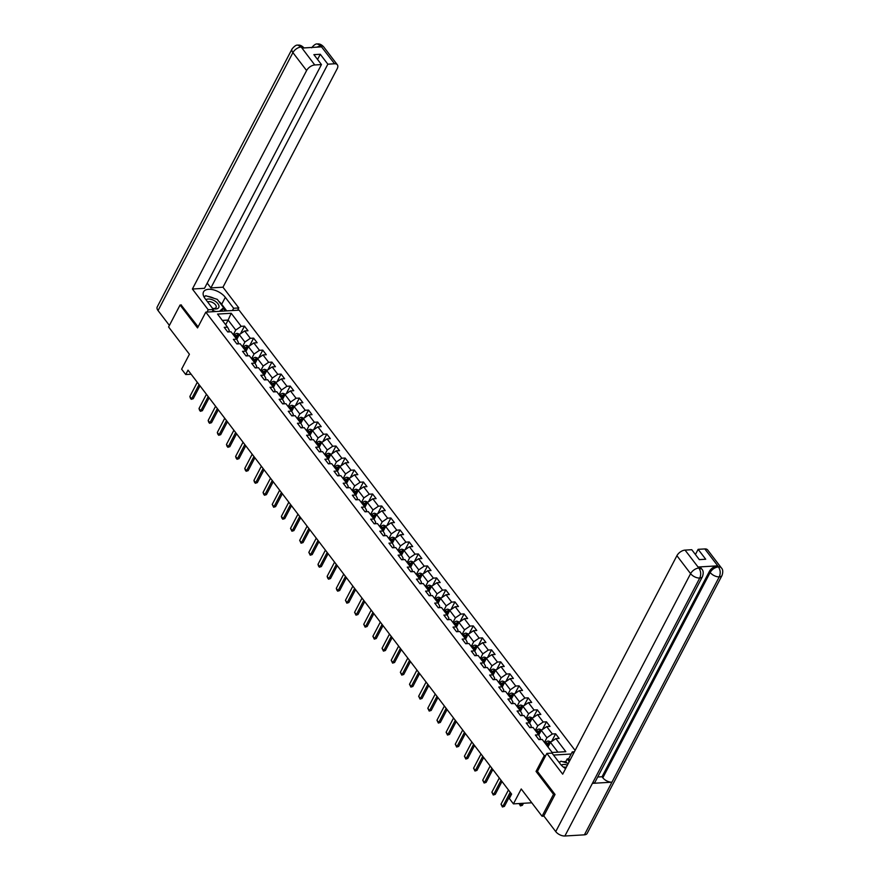 <?xml version="1.0" encoding="UTF-8"?>
<svg xmlns="http://www.w3.org/2000/svg" width="880" height="880" viewBox="0 0 880 880"><rect width="100%" height="100%" fill="white"/><g stroke="black" fill="none" stroke-linecap="round" stroke-linejoin="round"><path stroke-width="1.32" d="M575.113 750.409L239.074 310.145L205.799 312.136L544.291 755.623L545.743 755.535M181.401 304.942L180.059 305.019L168.586 326.953L189.42 354.244L181.621 369.16L185.724 374.539L191.125 374.22M543.939 816.134L542.058 816.255L521.224 788.964L513.425 803.88L531.773 802.78M537.493 771.331L536.041 771.408L553.52 794.321L554.873 794.233M553.52 794.321L542.058 816.255M571.153 754.006L553.509 755.062M228.503 331.914L229.273 330.44L227.513 327.151L224.224 327.349L227.744 331.958L231.033 331.76L236.665 339.141L233.376 339.339L236.896 343.948L240.185 343.75L245.817 351.131L242.528 351.329L246.048 355.938L249.337 355.74L254.958 363.121L251.68 363.319L255.2 367.928L258.478 367.73L264.11 375.111L260.832 375.309L264.352 379.918L267.63 379.72L273.262 387.101L269.984 387.299L273.504 391.908L276.782 391.71L282.414 399.091L279.136 399.289L282.656 403.898L285.934 403.7L291.566 411.081L288.288 411.279L291.808 415.888L295.086 415.69L300.718 423.071L297.44 423.269L300.96 427.878L304.238 427.68L309.87 435.061L306.592 435.259L310.112 439.868L313.39 439.67L319.022 447.051L315.744 447.249L319.264 451.858L322.542 451.66L328.174 459.041L324.896 459.239L328.416 463.848L331.694 463.65L337.326 471.031L334.048 471.229L337.568 475.838L340.846 475.64L346.478 483.021L343.2 483.219L346.72 487.828L349.998 487.63L355.63 495.011L352.352 495.209L355.872 499.818L359.15 499.62L364.782 507.001L361.504 507.199L365.024 511.808L368.302 511.61L373.934 518.991L370.656 519.189L374.176 523.798L377.454 523.6L383.086 530.981L379.808 531.179L383.328 535.788L386.606 535.59L392.238 542.971L388.96 543.169L392.48 547.778L395.758 547.58L401.39 554.961L398.112 555.159L401.632 559.768L404.91 559.57L410.542 566.951L407.264 567.149L410.784 571.758L414.062 571.571L419.694 578.941L416.416 579.139L419.936 583.748L423.214 583.561L428.846 590.931L425.568 591.129L429.088 595.738L432.366 595.551L437.998 602.921L434.72 603.119L438.24 607.728L441.518 607.541L447.15 614.911L443.872 615.109L447.392 619.718L450.67 619.531L456.302 626.901L453.024 627.099L456.544 631.719L459.822 631.521L465.454 638.891L462.176 639.089L465.696 643.709L468.974 643.511L474.606 650.881L471.328 651.079L474.848 655.699L478.126 655.501L483.758 662.871L480.48 663.069L484 667.689L487.278 667.491L492.91 674.861L489.632 675.059L493.152 679.679L496.43 679.481L502.062 686.862L498.784 687.049L502.304 691.669L505.582 691.471L511.214 698.852L507.936 699.039L511.456 703.659L514.734 703.461L520.366 710.842L517.088 711.029L520.608 715.649L523.886 715.451L529.518 722.832L526.24 723.019L529.76 727.639L533.038 727.441L538.67 734.822L535.392 735.009L538.912 739.629L542.19 739.431L552.167 752.499L565.829 751.674L555.863 738.606L559.141 738.419L555.621 733.799L551.573 741.554M227.513 327.151L217.536 314.083L231.209 313.269L241.175 326.326L244.464 326.128L240.416 333.883M555.621 733.799L552.343 733.997L546.711 726.616L549.989 726.429L546.469 721.809L543.191 722.007L537.559 714.626L540.837 714.439L537.317 709.819L534.039 710.017L528.407 702.636L531.685 702.438L528.165 697.829L524.887 698.027L519.255 690.646L522.533 690.448L519.013 685.839L515.735 686.037L510.103 678.656L513.381 678.458L509.861 673.849L506.583 674.047L500.951 666.666L504.229 666.468L500.709 661.859L497.431 662.057L491.799 654.676L495.077 654.478L491.557 649.869L488.279 650.067L482.647 642.686L485.925 642.488L482.405 637.879L479.127 638.077L473.495 630.696L476.773 630.498L473.253 625.889L469.975 626.087L464.343 618.706L467.621 618.508L464.101 613.899L460.823 614.097L455.191 606.716L458.469 606.518L454.949 601.909L451.671 602.107L446.039 594.726L449.317 594.528L445.797 589.919L442.519 590.117L436.887 582.736L440.165 582.538L436.645 577.929L433.367 578.127L427.735 570.746L431.013 570.548L427.493 565.939L424.215 566.137L418.583 558.756L421.861 558.558L418.341 553.949L415.063 554.147L409.431 546.766L412.709 546.568L409.189 541.959L405.911 542.157L400.279 534.776L403.568 534.578L400.048 529.969L396.759 530.167L391.127 522.786L394.416 522.588L390.896 517.979L387.607 518.177L381.975 510.796L385.264 510.598L381.744 505.989L378.455 506.187L372.823 498.806L376.112 498.608L372.592 493.999L369.303 494.197L363.671 486.816L366.96 486.618L363.44 482.009L360.151 482.207L354.519 474.826L357.808 474.628L354.288 470.019L350.999 470.217L345.367 462.836L348.656 462.638L345.136 458.029L341.847 458.227L336.215 450.846L339.504 450.648L335.984 446.039L332.695 446.237L327.063 438.856L330.352 438.658L326.832 434.049L323.543 434.247L317.911 426.866L321.2 426.668L317.68 422.059L314.391 422.257L308.759 414.876L312.048 414.678L308.528 410.069L305.239 410.267L299.607 402.886L302.896 402.688L299.376 398.079L296.087 398.266L290.455 390.896L293.744 390.698L290.224 386.089L286.935 386.276L281.303 378.906L284.592 378.708L281.072 374.099L277.783 374.286L272.151 366.916L275.44 366.718L271.92 362.109L268.631 362.296L262.999 354.926L266.288 354.728L262.768 350.119L259.479 350.306L253.847 342.936L257.136 342.738L253.616 338.129L250.327 338.316L244.695 330.946L247.984 330.748L244.464 326.128M513.425 803.88L509.322 798.501L511.621 794.112L188.023 370.15L185.724 374.539M236.665 339.141L238.425 342.43L237.655 343.904M236.797 339.394L239.272 334.664L244.893 342.045L242.451 346.731M244.695 330.946L239.272 334.664M250.327 338.316L244.893 342.045M245.817 351.131L247.577 354.42L246.807 355.894M245.949 351.384L248.413 346.654L254.045 354.035L251.603 358.721M253.847 342.936L248.413 346.654M259.479 350.306L254.045 354.035M254.958 363.121L256.729 366.41L255.959 367.884M255.101 363.374L257.565 358.644L263.197 366.025L260.755 370.711M262.999 354.926L257.565 358.644M268.631 362.296L263.197 366.025M264.11 375.111L265.881 378.4L265.111 379.874M264.253 375.364L266.717 370.634L272.349 378.015L269.907 382.701M272.151 366.916L266.717 370.634M277.783 374.286L272.349 378.015M273.262 387.101L275.033 390.39L274.263 391.864M273.405 387.354L275.869 382.624L281.501 390.005L279.059 394.691M281.303 378.906L275.869 382.624M286.935 386.276L281.501 390.005M282.414 399.091L284.185 402.38L283.415 403.854M282.557 399.344L285.021 394.614L290.653 401.995L288.211 406.681M290.455 390.896L285.021 394.614M296.087 398.266L290.653 401.995M291.566 411.081L293.337 414.37L292.567 415.844M291.709 411.334L294.173 406.604L299.805 413.985L297.363 418.671M299.607 402.886L294.173 406.604M305.239 410.267L299.805 413.985M300.718 423.071L302.489 426.36L301.719 427.834M300.861 423.324L303.325 418.594L308.957 425.975L306.515 430.661M308.759 414.876L303.325 418.594M314.391 422.257L308.957 425.975M309.87 435.061L311.641 438.35L310.871 439.824M310.013 435.314L312.477 430.584L318.109 437.965L315.667 442.651M317.911 426.866L312.477 430.584M323.543 434.247L318.109 437.965M319.022 447.051L320.793 450.34L320.023 451.814M319.165 447.304L321.629 442.574L327.261 449.955L324.819 454.641M327.063 438.856L321.629 442.574M332.695 446.237L327.261 449.955M328.174 459.041L329.945 462.341L329.175 463.804M328.317 459.294L330.781 454.564L336.413 461.945L333.971 466.631M336.215 450.846L330.781 454.564M341.847 458.227L336.413 461.945M337.326 471.031L339.097 474.331L338.327 475.794M337.469 471.284L339.933 466.565L345.565 473.935L343.123 478.621M345.367 462.836L339.933 466.565M350.999 470.217L345.565 473.935M346.478 483.021L348.249 486.321L347.479 487.784M346.621 483.274L349.085 478.555L354.717 485.925L352.275 490.611M354.519 474.826L349.085 478.555M360.151 482.207L354.717 485.925M355.63 495.011L357.401 498.311L356.631 499.774M355.773 495.264L358.237 490.545L363.869 497.915L361.427 502.601M363.671 486.816L358.237 490.545M369.303 494.197L363.869 497.915M364.782 507.001L366.553 510.301L365.783 511.764M364.925 507.254L367.389 502.535L373.021 509.905L370.579 514.591M372.823 498.806L367.389 502.535M378.455 506.187L373.021 509.905M373.934 518.991L375.705 522.291L374.935 523.754M374.077 519.244L376.541 514.525L382.173 521.895L379.731 526.581M381.975 510.796L376.541 514.525M387.607 518.177L382.173 521.895M383.086 530.981L384.857 534.281L384.087 535.744M383.229 531.234L385.693 526.515L391.325 533.885L388.883 538.571M391.127 522.786L385.693 526.515M396.759 530.167L391.325 533.885M392.238 542.971L394.009 546.271L393.239 547.734M392.381 543.224L394.845 538.505L400.477 545.875L398.035 550.561M400.279 534.776L394.845 538.505M405.911 542.157L400.477 545.875M401.39 554.961L403.15 558.261L402.391 559.724M401.533 555.214L403.997 550.495L409.629 557.865L407.187 562.551M409.431 546.766L403.997 550.495M415.063 554.147L409.629 557.865M410.542 566.951L412.302 570.251L411.543 571.714M410.685 567.204L413.149 562.485L418.781 569.855L416.339 574.541M418.583 558.756L413.149 562.485M424.215 566.137L418.781 569.855M419.694 578.941L421.454 582.241L420.695 583.704M419.837 579.194L422.301 574.475L427.933 581.856L425.491 586.531M427.735 570.746L422.301 574.475M433.367 578.127L427.933 581.856M428.846 590.931L430.606 594.231L429.847 595.694M428.989 591.184L431.453 586.465L437.085 593.846L434.643 598.521M436.887 582.736L431.453 586.465M442.519 590.117L437.085 593.846M437.998 602.921L439.758 606.221L438.999 607.684M438.141 603.174L440.605 598.455L446.237 605.836L443.795 610.511M446.039 594.726L440.605 598.455M451.671 602.107L446.237 605.836M447.15 614.911L448.91 618.211L448.151 619.674M447.282 615.164L449.757 610.445L455.389 617.826L452.947 622.501M455.191 606.716L449.757 610.445M460.823 614.097L455.389 617.826M456.302 626.901L458.062 630.201L457.303 631.664M456.434 627.154L458.909 622.435L464.541 629.816L462.099 634.491M464.343 618.706L458.909 622.435M469.975 626.087L464.541 629.816M465.454 638.891L467.214 642.191L466.455 643.654M465.586 639.155L468.061 634.425L473.693 641.806L471.251 646.481M473.495 630.696L468.061 634.425M479.127 638.077L473.693 641.806M474.606 650.881L476.366 654.181L475.607 655.644M474.738 651.145L477.213 646.415L482.845 653.796L480.403 658.471M482.647 642.686L477.213 646.415M488.279 650.067L482.845 653.796M483.758 662.871L485.518 666.171L484.759 667.634M483.89 663.135L486.365 658.405L491.997 665.786L489.555 670.461M491.799 654.676L486.365 658.405M497.431 662.057L491.997 665.786M492.91 674.861L494.67 678.161L493.911 679.624M493.042 675.125L495.517 670.395L501.149 677.776L498.707 682.451M500.951 666.666L495.517 670.395M506.583 674.047L501.149 677.776M502.062 686.862L503.822 690.151L503.052 691.625M502.194 687.115L504.669 682.385L510.301 689.766L507.859 694.441M510.103 678.656L504.669 682.385M515.735 686.037L510.301 689.766M511.214 698.852L512.974 702.141L512.204 703.615M511.346 699.105L513.821 694.375L519.453 701.756L517.011 706.431M519.255 690.646L513.821 694.375M524.887 698.027L519.453 701.756M520.366 710.842L522.126 714.131L521.356 715.605M520.498 711.095L522.973 706.365L528.605 713.746L526.152 718.421M528.407 702.636L522.973 706.365M534.039 710.017L528.605 713.746M529.518 722.832L531.278 726.121L530.508 727.595M529.65 723.085L532.125 718.355L537.757 725.736L535.304 730.411M537.559 714.626L532.125 718.355M543.191 722.007L537.757 725.736M538.67 734.822L540.43 738.111L539.66 739.585M538.802 735.075L541.277 730.345L546.909 737.726L544.456 742.401M546.711 726.616L541.277 730.345M552.343 733.997L546.909 737.726M547.976 747.021L550.429 742.335L557.92 752.147M555.863 738.606L550.429 742.335M536.041 771.408L544.291 755.623M180.059 305.019L197.538 327.921L205.799 312.136M225.676 324.742L228.118 320.067L222.365 320.408M233.299 334.741L235.752 330.055L228.118 320.067L231.209 313.269M241.175 326.326L235.752 330.055M546.469 721.809L542.421 729.564M537.317 709.819L533.269 717.574M528.165 697.829L524.117 705.584M519.013 685.839L514.965 693.594M509.861 673.849L505.813 681.604M500.709 661.859L496.661 669.614M491.557 649.869L487.509 657.624M482.405 637.879L478.357 645.634M473.253 625.889L469.205 633.644M464.101 613.899L460.053 621.643M454.949 601.909L450.901 609.653M445.797 589.919L441.749 597.663M436.645 577.929L432.597 585.673M427.493 565.939L423.445 573.683M418.341 553.949L414.293 561.693M409.189 541.959L405.141 549.703M400.048 529.969L395.989 537.713M390.896 517.979L386.837 525.723M381.744 505.989L377.685 513.733M372.592 493.999L368.533 501.743M363.44 482.009L359.381 489.753M354.288 470.019L350.229 477.763M345.136 458.029L341.077 465.773M335.984 446.039L331.925 453.783M326.832 434.049L322.773 441.793M317.68 422.059L313.621 429.803M308.528 410.069L304.469 417.813M299.376 398.079L295.317 405.823M290.224 386.089L286.165 393.833M281.072 374.099L277.013 381.843M271.92 362.109L267.861 369.853M262.768 350.119L258.72 357.863M253.616 338.129L249.568 345.873M510.213 792.264L502.788 806.476L504.405 806.377L502.425 806.993L501.028 804.166L508.453 789.965M511.137 793.485L504.405 806.377M501.028 804.166L502.788 806.476L502.425 806.993M550.968 741.961L548.372 741.026A3.091 1.738 142.6 0 0 545.875 742.192L544.929 743.017M546.755 745.404L547.701 744.579A3.091 1.738 -37.4 0 1 549.461 743.556L548.757 742.643A3.091 1.738 142.6 0 0 546.997 743.655L546.051 744.48M546.568 745.162L547.646 744.227A1.573 0.88 -37.4 0 1 548.097 743.897L548.757 742.643M519.343 803.528L520.773 805.398L521.829 803.385M522.39 805.299L520.41 805.915L522.39 805.299L523.446 803.286M520.41 805.915L519.156 803.539M559.306 762.652L560.967 761.178L568.282 763.477M567.413 765.138A7.59 4.026 27.6 0 0 561.297 765.149M566.258 767.36A5.192 2.75 27.6 0 0 563.508 767.184M212.751 308.605A7.59 4.026 27.6 0 0 218.999 306.196A7.59 4.026 27.6 0 0 213.631 300.311A7.59 4.026 27.6 0 0 205.964 299.728M212.531 308.33A5.192 2.75 27.6 0 0 216.084 307.45A5.192 2.75 27.6 0 0 216.26 306.548A5.192 2.75 27.6 0 0 212.861 302.654A5.192 2.75 27.6 0 0 207.647 301.917M204.116 297.11L205.689 295.713L217.272 299.354L223.608 307.648L221.749 311.179M223.608 307.648L219.472 311.311M215.897 311.531L212.839 310.563M702.449 576.642A7.183 3.806 -152.4 0 1 699.743 578.039C701.228 574.574 700.953 571.274 698.94 568.172L701.789 569.063C703.395 570.691 703.615 573.221 702.449 576.642L595.122 781.957A7.183 3.806 -152.4 0 1 592.405 783.354L564.883 836A7.183 3.806 -152.4 0 1 555.742 831.6L543.807 815.958L555.049 794.464L537.449 771.408L546.854 753.423L552.024 753.115L560.351 764.027A13.134 6.963 27.6 0 0 565.587 768.636M546.854 753.423L562.694 774.169L676.907 555.698A7.007 3.927 -37.4 0 1 685.058 550.11L691.757 549.714L699.325 559.625L705.705 559.24L698.137 549.329L704.836 548.933A7.007 3.927 -37.4 0 1 707.652 549.945L721.358 567.886A7.007 3.927 142.6 0 0 718.542 566.874L704.836 548.933M566.973 763.07L565.818 761.552L567.193 758.923L568.634 758.835L572.253 751.905L574.398 751.773M572.253 751.905L573.485 753.511M565.818 761.552L562.738 761.739M560.164 761.893L558.778 761.97M721.358 567.886C722.953 569.459 723.173 571.989 722.018 575.476L587.158 833.426A7.183 3.806 -152.4 0 1 584.408 834.834L611.93 782.188A7.183 3.806 -152.4 0 1 602.833 777.788L710.16 572.473L709.368 571.439A7.007 3.927 -37.4 0 1 717.519 565.851L698.181 567.006A7.007 3.927 -37.4 0 1 700.997 568.018L701.789 569.063M564.883 836L584.408 834.834M555.742 831.6L690.602 573.65A7.183 3.806 -152.4 0 0 699.743 578.039L592.405 783.354L611.93 782.188L719.257 576.873C720.742 573.408 720.489 570.119 718.487 566.995L718.542 566.874M698.137 549.329L695.42 554.521M597.707 777.007L602.041 776.754L709.368 571.439M602.041 776.754L602.833 777.788M568.634 758.835L569.866 760.441M569.25 761.618L567.193 758.923M218.768 301.312A13.134 6.963 27.6 0 1 221.683 304.282L225.313 297.341A13.134 6.963 27.6 0 0 213.345 289.817A13.134 6.963 27.6 0 0 203.555 291.863A13.134 6.963 27.6 0 0 205.073 298.562L213.4 309.474L208.23 309.782L192.39 289.025L306.603 70.554L292.908 52.613L158.048 310.563L169.389 325.424M225.313 297.341L233.64 308.264L238.81 307.945L222.97 287.199L210.881 287.925L327.844 64.185L334.543 63.778L320.661 45.727L321.409 46.882L302.071 48.048L301.103 46.904L314.754 64.966A7.007 3.927 142.6 0 0 306.603 70.554M207.207 283.118L210.881 287.925M317.559 59.466L320.276 54.274L313.885 54.648L321.453 64.57L204.49 288.31L192.39 289.025M212.212 311.751L213.4 309.474M207.042 312.059L208.23 309.782M237.622 310.222L238.81 307.945M232.452 310.541L233.64 308.264M222.97 287.199L337.183 68.728A7.007 3.927 142.6 0 0 337.359 64.801A7.007 3.927 142.6 0 0 334.543 63.778M158.048 310.563A7.183 3.806 -152.4 0 1 157.223 306.911L292.072 48.95A7.183 3.806 -152.4 0 0 292.908 52.613A7.007 3.927 -37.4 0 1 301.059 47.025M321.453 64.57L314.754 64.966M320.276 54.274L327.844 64.185M181.104 304.964L198.11 326.832M214.06 298.342A13.134 6.963 27.6 0 0 207.812 296.373M205.106 296.23A13.134 6.963 27.6 0 0 203.742 296.384M221.683 304.282L226.721 310.882M225.291 310.97L223.256 308.308M316.712 47.168L320.617 45.848M311.641 47.784C314.061 44.825 315.997 43.571 317.427 44L320.661 45.716M292.072 48.95C294.47 46.013 296.417 44.748 297.913 45.166L301.103 46.893M501.061 780.274L493.636 794.475L495.253 794.387L493.273 795.003L491.876 792.176L499.301 777.975M501.985 781.495L495.253 794.387M491.876 792.176L493.636 794.475L493.273 795.003M491.909 768.284L484.484 782.485L486.101 782.397L484.121 783.013L482.724 780.186L490.149 765.985M492.833 769.505L486.101 782.397M482.724 780.186L484.484 782.485L484.121 783.013M541.816 729.971L539.22 729.036A3.091 1.738 142.6 0 0 536.723 730.202L535.777 731.027M537.603 733.414L538.549 732.589A3.091 1.738 -37.4 0 1 540.309 731.566L539.605 730.653A3.091 1.738 142.6 0 0 537.845 731.665L536.899 732.49M537.416 733.172L538.494 732.237A1.573 0.88 -37.4 0 1 538.945 731.907L539.605 730.653M532.664 717.981L530.068 717.046A3.091 1.738 142.6 0 0 527.571 718.212L526.625 719.037M528.451 721.424L529.397 720.599A3.091 1.738 -37.4 0 1 531.157 719.576L530.453 718.663A3.091 1.738 142.6 0 0 528.693 719.675L527.747 720.5M528.264 721.182L529.342 720.247A1.573 0.88 -37.4 0 1 529.793 719.917L530.453 718.663M482.757 756.294L475.332 770.495L476.949 770.407L474.969 771.023L473.572 768.196L480.997 753.995M483.681 757.515L476.949 770.407M473.572 768.196L475.332 770.495L474.969 771.023M473.605 744.304L466.18 758.505L467.797 758.417L465.817 759.033L464.42 756.206L471.845 742.005M474.529 745.525L467.797 758.417M464.42 756.206L466.18 758.505L465.817 759.033M464.453 732.314L457.028 746.515L458.645 746.427L456.665 747.043L455.268 744.216L462.693 730.015M465.377 733.535L458.645 746.427M455.268 744.216L457.028 746.515L456.665 747.043M523.512 705.991L520.916 705.056A3.091 1.738 142.6 0 0 518.419 706.222L517.473 707.047M519.299 709.434L520.245 708.609A3.091 1.738 -37.4 0 1 522.005 707.586L521.301 706.673A3.091 1.738 142.6 0 0 519.541 707.685L518.595 708.51M519.112 709.192L520.19 708.257A1.573 0.88 -37.4 0 1 520.641 707.927L521.301 706.673M514.36 694.001L511.764 693.066A3.091 1.738 142.6 0 0 509.267 694.232L508.321 695.057M510.147 697.444L511.093 696.619A3.091 1.738 -37.4 0 1 512.853 695.596L512.149 694.683A3.091 1.738 142.6 0 0 510.389 695.695L509.443 696.52M509.96 697.202L511.038 696.267A1.573 0.88 -37.4 0 1 511.489 695.937L512.149 694.683M505.208 682.011L502.612 681.076A3.091 1.738 142.6 0 0 500.115 682.242L499.169 683.067M500.995 685.454L501.941 684.629A3.091 1.738 -37.4 0 1 503.701 683.606L502.997 682.693A3.091 1.738 142.6 0 0 501.237 683.705L500.291 684.53M500.808 685.212L501.886 684.277A1.573 0.88 -37.4 0 1 502.337 683.947L502.997 682.693M455.301 720.324L447.876 734.525L449.493 734.437L447.513 735.053L446.116 732.226L453.541 718.025M456.225 721.545L449.493 734.437M446.116 732.226L447.876 734.525L447.513 735.053M496.056 670.021L493.46 669.086A3.091 1.738 142.6 0 0 490.963 670.252L490.017 671.077M491.843 673.464L492.789 672.639A3.091 1.738 -37.4 0 1 494.549 671.616L493.845 670.692A3.091 1.738 142.6 0 0 492.085 671.715L491.139 672.54M491.656 673.222L492.734 672.287A1.573 0.88 -37.4 0 1 493.185 671.957L493.845 670.692M446.149 708.334L438.724 722.535L440.341 722.447L438.361 723.063L436.964 720.236L444.389 706.035M447.073 709.555L440.341 722.447M436.964 720.236L438.724 722.535L438.361 723.063M486.904 658.031L484.308 657.096A3.091 1.738 142.6 0 0 481.811 658.262L480.865 659.087M482.691 661.474L483.637 660.649A3.091 1.738 -37.4 0 1 485.397 659.626L484.693 658.702A3.091 1.738 142.6 0 0 482.933 659.725L481.987 660.55M482.504 661.232L483.582 660.297A1.573 0.88 -37.4 0 1 484.033 659.967L484.693 658.702M436.997 696.344L429.572 710.545L431.189 710.446L429.209 711.073L427.812 708.246L435.237 694.045M437.921 697.565L431.189 710.446M427.812 708.246L429.572 710.545L429.209 711.073M477.752 646.041L475.156 645.106A3.091 1.738 142.6 0 0 472.659 646.272L471.713 647.097M473.539 649.484L474.485 648.659A3.091 1.738 -37.4 0 1 476.245 647.636L475.541 646.712A3.091 1.738 142.6 0 0 473.781 647.735L472.835 648.56M473.352 649.242L474.43 648.307A1.573 0.88 -37.4 0 1 474.881 647.977L475.541 646.712M427.845 684.354L420.42 698.555L422.037 698.456L420.057 699.083L418.66 696.256L426.085 682.055M428.769 685.575L422.037 698.456M418.66 696.256L420.42 698.555L420.057 699.083M468.6 634.051L466.004 633.116A3.091 1.738 142.6 0 0 463.507 634.282L462.561 635.107M464.387 637.494L465.333 636.669A3.091 1.738 -37.4 0 1 467.093 635.646L466.389 634.722A3.091 1.738 142.6 0 0 464.629 635.745L463.683 636.57M464.2 637.252L465.278 636.306A1.573 0.88 -37.4 0 1 465.729 635.987L466.389 634.722M418.693 672.364L411.268 686.565L412.885 686.466L410.905 687.093L409.508 684.266L416.933 670.065M419.617 673.585L412.885 686.466M409.508 684.266L411.268 686.565L410.905 687.093M459.448 622.061L456.852 621.126A3.091 1.738 142.6 0 0 454.355 622.292L453.409 623.117M455.235 625.504L456.181 624.679A3.091 1.738 -37.4 0 1 457.941 623.656L457.237 622.732A3.091 1.738 142.6 0 0 455.477 623.755L454.531 624.58M455.048 625.262L456.126 624.316A1.573 0.88 -37.4 0 1 456.577 623.997L457.237 622.732M409.541 660.374L402.116 674.575L403.733 674.476L401.753 675.103L400.356 672.276L407.781 658.075M410.465 661.595L403.733 674.476M400.356 672.276L402.116 674.575L401.753 675.103M450.296 610.071L447.7 609.136A3.091 1.738 142.6 0 0 445.214 610.302L444.257 611.127M446.083 613.514L447.029 612.689A3.091 1.738 -37.4 0 1 448.789 611.666L448.085 610.742A3.091 1.738 142.6 0 0 446.325 611.765L445.379 612.59M445.896 613.272L446.974 612.326A1.573 0.88 -37.4 0 1 447.425 612.007L448.085 610.742M400.389 648.384L392.964 662.585L394.581 662.486L392.601 663.113L391.204 660.286L398.629 646.085M401.313 649.605L394.581 662.486M391.204 660.286L392.964 662.585L392.601 663.113M441.144 598.081L438.548 597.146A3.091 1.738 142.6 0 0 436.062 598.312L435.105 599.137M436.931 601.524L437.877 600.699A3.091 1.738 -37.4 0 1 439.637 599.676L438.933 598.752A3.091 1.738 142.6 0 0 437.173 599.775L436.227 600.6M436.744 601.282L437.822 600.336A1.573 0.88 -37.4 0 1 438.273 600.017L438.933 598.752M391.237 636.394L383.812 650.595L385.429 650.496L383.449 651.123L382.052 648.296L389.477 634.095M392.161 637.615L385.429 650.496M382.052 648.296L383.812 650.595L383.449 651.123M431.992 586.091L429.396 585.156A3.091 1.738 142.6 0 0 426.91 586.322L425.953 587.147M427.779 589.534L428.725 588.709A3.091 1.738 -37.4 0 1 430.485 587.686L429.781 586.762A3.091 1.738 142.6 0 0 428.021 587.785L427.075 588.61M427.592 589.292L428.67 588.346A1.573 0.88 -37.4 0 1 429.121 588.027L429.781 586.762M382.085 624.404L374.66 638.605L376.277 638.506L374.297 639.133L372.9 636.306L380.325 622.105M383.009 625.625L376.277 638.506M372.9 636.306L374.66 638.605L374.297 639.133M422.84 574.101L420.255 573.166A3.091 1.738 142.6 0 0 417.758 574.332L416.801 575.157M418.627 577.544L419.573 576.719A3.091 1.738 -37.4 0 1 421.333 575.696L420.629 574.772A3.091 1.738 142.6 0 0 418.869 575.795L417.923 576.62M418.44 577.302L419.518 576.356A1.573 0.88 -37.4 0 1 419.969 576.037L420.629 574.772M372.933 612.414L365.508 626.615L367.125 626.516L365.145 627.143L363.748 624.316L371.173 610.115M373.857 613.635L367.125 626.516M363.748 624.316L365.508 626.615L365.145 627.143M413.688 562.111L411.103 561.176A3.091 1.738 142.6 0 0 408.606 562.342L407.649 563.167M409.475 565.554L410.421 564.729A3.091 1.738 -37.4 0 1 412.181 563.706L411.477 562.782A3.091 1.738 142.6 0 0 409.717 563.805L408.771 564.63M409.288 565.312L410.366 564.366A1.573 0.88 -37.4 0 1 410.817 564.047L411.477 562.782M363.781 600.424L356.356 614.625L357.973 614.526L355.993 615.153L354.596 612.315L362.021 598.114M364.705 601.645L357.973 614.526M354.596 612.315L356.356 614.625L355.993 615.153M404.536 550.121L401.951 549.186A3.091 1.738 142.6 0 0 399.454 550.352L398.497 551.177M400.323 553.564L401.269 552.739A3.091 1.738 -37.4 0 1 403.029 551.716L402.325 550.792A3.091 1.738 142.6 0 0 400.565 551.815L399.619 552.64M400.136 553.322L401.214 552.376A1.573 0.88 -37.4 0 1 401.665 552.057L402.325 550.792M354.629 588.434L347.204 602.635L348.821 602.536L346.841 603.163L345.444 600.325L352.869 586.124M355.553 589.655L348.821 602.536M345.444 600.325L347.204 602.635L346.841 603.163M395.384 538.131L392.799 537.196A3.091 1.738 142.6 0 0 390.302 538.362L389.345 539.187M391.171 541.574L392.117 540.749A3.091 1.738 -37.4 0 1 393.877 539.726L393.173 538.802A3.091 1.738 142.6 0 0 391.413 539.825L390.467 540.65M390.984 541.332L392.062 540.386A1.573 0.88 -37.4 0 1 392.513 540.067L393.173 538.802M345.477 576.444L338.052 590.645L339.669 590.546L337.689 591.173L336.809 590.018L336.292 588.335L343.717 574.134M346.401 577.665L339.669 590.546M336.292 588.335L338.052 590.645L337.689 591.173M386.232 526.141L383.647 525.206A3.091 1.738 142.6 0 0 381.15 526.372L380.193 527.197M382.019 529.584L382.965 528.759A3.091 1.738 -37.4 0 1 384.725 527.736L384.021 526.812A3.091 1.738 142.6 0 0 382.261 527.835L381.315 528.66M381.832 529.342L382.91 528.396A1.573 0.88 -37.4 0 1 383.361 528.077L384.021 526.812M336.325 564.454L328.9 578.655L330.517 578.556L328.537 579.183L327.657 578.028L327.14 576.345L334.565 562.144M337.249 565.675L330.517 578.556M327.14 576.345L328.9 578.655L328.537 579.183M377.08 514.151L374.495 513.216A3.091 1.738 142.6 0 0 371.998 514.382L371.041 515.207M372.867 517.583L373.813 516.769A3.091 1.738 -37.4 0 1 375.573 515.746L374.869 514.822A3.091 1.738 142.6 0 0 373.109 515.845L372.163 516.67M372.68 517.352L373.758 516.406A1.573 0.88 -37.4 0 1 374.209 516.087L374.869 514.822M327.173 552.464L319.748 566.665L321.365 566.566L319.385 567.193L318.505 566.038L317.988 564.355L325.413 550.154M328.097 553.685L321.365 566.566M317.988 564.355L319.748 566.665L319.385 567.193M367.928 502.161L365.343 501.226A3.091 1.738 142.6 0 0 362.846 502.392L361.9 503.217M363.715 505.593L364.661 504.779A3.091 1.738 -37.4 0 1 366.421 503.756L365.717 502.832A3.091 1.738 142.6 0 0 363.957 503.855L363.011 504.68M363.528 505.362L364.606 504.416A1.573 0.88 -37.4 0 1 365.057 504.097L365.717 502.832M318.021 540.474L310.596 554.675L312.213 554.576L310.233 555.203L308.836 552.365L316.261 538.164M318.945 541.695L312.213 554.576M308.836 552.365L310.596 554.675L310.233 555.203M358.776 490.171L356.191 489.236A3.091 1.738 142.6 0 0 353.694 490.402L352.748 491.227M354.563 493.603L355.509 492.778A3.091 1.738 -37.4 0 1 357.269 491.766L356.565 490.842A3.091 1.738 142.6 0 0 354.805 491.865L353.859 492.69M354.376 493.372L355.454 492.426A1.573 0.88 -37.4 0 1 355.905 492.107L356.565 490.842M308.869 528.484L301.444 542.685L303.061 542.586L301.081 543.213L299.684 540.375L307.109 526.174M309.804 529.705L303.061 542.586M299.684 540.375L301.444 542.685L301.081 543.213M349.635 478.181L347.039 477.246A3.091 1.738 142.6 0 0 344.542 478.412L343.596 479.237M345.411 481.613L346.357 480.788A3.091 1.738 -37.4 0 1 348.128 479.776L347.424 478.852A3.091 1.738 142.6 0 0 345.653 479.875L344.707 480.7M345.224 481.371L346.302 480.436A1.573 0.88 -37.4 0 1 346.764 480.117L347.424 478.852M299.717 516.494L292.292 530.695L293.909 530.596L291.929 531.223L290.532 528.385L297.957 514.184M300.652 517.715L293.909 530.596M290.532 528.385L292.292 530.695L291.929 531.223M340.483 466.191L337.887 465.256A3.091 1.738 142.6 0 0 335.39 466.422L334.444 467.247M336.259 469.623L337.205 468.798A3.091 1.738 -37.4 0 1 338.976 467.786L338.272 466.862A3.091 1.738 142.6 0 0 336.501 467.885L335.555 468.71M336.072 469.381L337.15 468.446A1.573 0.88 -37.4 0 1 337.612 468.127L338.272 466.862M290.565 504.504L283.14 518.705L284.757 518.606L282.777 519.233L281.897 518.078L281.38 516.395L288.805 502.194M291.5 505.725L284.757 518.606M281.38 516.395L283.14 518.705L282.777 519.233M331.331 454.201L328.735 453.266A3.091 1.738 142.6 0 0 326.238 454.432L325.292 455.257M327.107 457.633L328.053 456.808A3.091 1.738 -37.4 0 1 329.824 455.796L329.12 454.872A3.091 1.738 142.6 0 0 327.349 455.895L326.403 456.72M326.92 457.391L327.998 456.456A1.573 0.88 -37.4 0 1 328.46 456.137L329.12 454.872M281.413 492.514L273.988 506.715L275.605 506.616L273.625 507.243L272.228 504.405L279.653 490.204M282.348 493.735L275.605 506.616M272.228 504.405L273.988 506.715L273.625 507.243M322.179 442.211L319.583 441.276A3.091 1.738 142.6 0 0 317.086 442.442L316.14 443.267M317.955 445.643L318.901 444.818A3.091 1.738 -37.4 0 1 320.672 443.806L319.968 442.882A3.091 1.738 142.6 0 0 318.197 443.905L317.251 444.73M317.768 445.401L318.846 444.466A1.573 0.88 -37.4 0 1 319.308 444.147L319.968 442.882M272.261 480.524L264.836 494.725L266.453 494.626L264.473 495.242L263.593 494.098L263.076 492.415L270.501 478.214M273.196 481.745L266.453 494.626M263.076 492.415L264.836 494.725L264.473 495.242M313.027 430.221L310.431 429.286A3.091 1.738 142.6 0 0 307.934 430.452L306.988 431.277M308.803 433.653L309.749 432.828A3.091 1.738 -37.4 0 1 311.52 431.816L310.816 430.892A3.091 1.738 142.6 0 0 309.045 431.915L308.099 432.729M308.616 433.411L309.694 432.476A1.573 0.88 -37.4 0 1 310.156 432.157L310.816 430.892M263.109 468.534L255.684 482.735L257.301 482.636L255.321 483.252L254.441 482.108L253.924 480.425L261.349 466.224M264.044 469.755L257.301 482.636M253.924 480.425L255.684 482.735L255.321 483.252M303.875 418.231L301.279 417.296A3.091 1.738 142.6 0 0 298.782 418.462L297.836 419.287M299.651 421.663L300.597 420.838A3.091 1.738 -37.4 0 1 302.368 419.826L301.664 418.902A3.091 1.738 142.6 0 0 299.893 419.914L298.947 420.739M299.464 421.421L300.542 420.486A1.573 0.88 -37.4 0 1 301.004 420.167L301.664 418.902M253.957 456.544L246.532 470.745L248.149 470.646L246.169 471.262L245.289 470.118L244.772 468.435L252.197 454.234M254.892 457.765L248.149 470.646M244.772 468.435L246.532 470.745L246.169 471.262M294.723 406.241L292.127 405.306A3.091 1.738 142.6 0 0 289.63 406.472L288.684 407.297M290.499 409.673L291.445 408.848A3.091 1.738 -37.4 0 1 293.216 407.836L292.512 406.912A3.091 1.738 142.6 0 0 290.741 407.924L289.795 408.749M290.312 409.431L291.39 408.496A1.573 0.88 -37.4 0 1 291.852 408.177L292.512 406.912M244.805 444.554L237.38 458.755L238.997 458.656L237.017 459.272L236.137 458.128L235.62 456.445L243.045 442.244M245.74 445.775L238.997 458.656M235.62 456.445L237.38 458.755L237.017 459.272M285.571 394.251L282.975 393.316A3.091 1.738 142.6 0 0 280.478 394.482L279.532 395.307M281.347 397.683L282.293 396.858A3.091 1.738 -37.4 0 1 284.064 395.846L283.36 394.922A3.091 1.738 142.6 0 0 281.589 395.934L280.643 396.759M281.16 397.441L282.238 396.506A1.573 0.88 -37.4 0 1 282.7 396.187L283.36 394.922M235.653 432.564L228.228 446.765L229.845 446.666L227.865 447.282L226.985 446.138L226.468 444.455L233.893 430.254M236.588 433.785L229.845 446.666M226.468 444.455L228.228 446.765L227.865 447.282M276.419 382.261L273.823 381.326A3.091 1.738 142.6 0 0 271.326 382.492L270.38 383.317M272.195 385.693L273.141 384.868A3.091 1.738 -37.4 0 1 274.912 383.856L274.208 382.932A3.091 1.738 142.6 0 0 272.437 383.944L271.491 384.769M272.008 385.451L273.086 384.516A1.573 0.88 -37.4 0 1 273.548 384.197L274.208 382.932M226.501 420.574L219.076 434.775L220.693 434.676L218.713 435.292L217.833 434.148L217.316 432.465L224.741 418.264M227.436 421.795L220.693 434.676M217.316 432.465L219.076 434.775L218.713 435.292M267.267 370.271L264.671 369.336A3.091 1.738 142.6 0 0 262.174 370.502L261.228 371.327M263.043 373.703L263.989 372.878A3.091 1.738 -37.4 0 1 265.76 371.866L265.056 370.942A3.091 1.738 142.6 0 0 263.285 371.954L262.339 372.779M262.856 373.461L263.934 372.526A1.573 0.88 -37.4 0 1 264.396 372.207L265.056 370.942M217.349 408.584L209.924 422.785L211.541 422.686L209.561 423.302L208.681 422.158L208.164 420.475L215.589 406.274M218.284 409.805L211.541 422.686M208.164 420.475L209.924 422.785L209.561 423.302M258.115 358.281L255.519 357.346A3.091 1.738 142.6 0 0 253.022 358.512L252.076 359.337M253.891 361.713L254.837 360.888A3.091 1.738 -37.4 0 1 256.608 359.876L255.904 358.952A3.091 1.738 142.6 0 0 254.133 359.964L253.187 360.789M253.704 361.471L254.782 360.536A1.573 0.88 -37.4 0 1 255.244 360.217L255.904 358.952M208.197 396.594L200.772 410.795L202.389 410.696L200.409 411.312L199.529 410.168L199.012 408.485L206.437 394.284M209.132 397.815L202.389 410.696M199.012 408.485L200.772 410.795L200.409 411.312M248.963 346.291L246.367 345.356A3.091 1.738 142.6 0 0 243.87 346.522L242.924 347.347M244.739 349.723L245.685 348.898A3.091 1.738 -37.4 0 1 247.456 347.886L246.752 346.962A3.091 1.738 142.6 0 0 244.981 347.974L244.035 348.799M244.552 349.481L245.63 348.546A1.573 0.88 -37.4 0 1 246.092 348.227L246.752 346.962M199.045 384.604L191.62 398.805L193.237 398.706L191.257 399.322L190.377 398.167L189.86 396.495L197.285 382.294M199.98 385.825L193.237 398.706M189.86 396.495L191.62 398.805L191.257 399.322M239.811 334.29L237.215 333.366A3.091 1.738 142.6 0 0 234.718 334.532L233.772 335.357M235.587 337.733L236.533 336.908A3.091 1.738 -37.4 0 1 238.304 335.896L237.6 334.972A3.091 1.738 142.6 0 0 235.829 335.984L234.883 336.809M235.4 337.491L236.478 336.556A1.573 0.88 -37.4 0 1 236.94 336.237L237.6 334.972M550.022 743.116L548.438 741.048M546.997 743.655L545.875 742.192M548.625 745.789L547.701 744.579M717.519 565.851L718.487 566.995M685.058 550.11L698.929 568.161M698.973 568.051L698.181 567.006M698.753 568.062A7.007 3.927 -37.4 0 0 690.602 573.65L676.907 555.698M722.018 575.476A7.183 3.806 -152.4 0 1 719.257 576.873A7.183 3.806 -152.4 0 1 710.16 572.473C712.085 569.294 714.802 567.424 718.311 566.885M317.449 44C319.44 43.615 321.519 44.572 323.664 46.849A7.007 3.927 142.6 0 0 320.848 45.837M304.029 47.927L301.279 47.003M540.87 731.126L539.286 729.058M537.845 731.665L536.723 730.202M539.473 733.799L538.549 732.589M531.718 719.136L530.134 717.068M528.693 719.675L527.571 718.212M530.321 721.809L529.397 720.599M522.566 707.146L520.982 705.078M519.541 707.685L518.419 706.222M521.169 709.819L520.245 708.609M513.414 695.156L511.83 693.088M510.389 695.695L509.267 694.232M512.017 697.829L511.093 696.619M504.262 683.166L502.678 681.098M501.237 683.705L500.115 682.242M502.865 685.839L501.941 684.629M495.11 671.176L493.526 669.108M492.085 671.715L490.963 670.252M493.713 673.849L492.789 672.639M485.958 659.186L484.374 657.118M482.933 659.725L481.811 658.262M484.561 661.859L483.637 660.649M476.806 647.196L475.222 645.128M473.781 647.735L472.659 646.272M475.409 649.869L474.485 648.659M467.654 635.206L466.07 633.138M464.629 635.745L463.507 634.282M466.257 637.879L465.333 636.669M458.502 623.216L456.918 621.148M455.477 623.755L454.355 622.292M457.105 625.889L456.181 624.679M449.35 611.226L447.766 609.158M446.325 611.765L445.214 610.302M447.953 613.899L447.029 612.689M440.198 599.236L438.614 597.168M437.173 599.775L436.062 598.312M438.801 601.909L437.877 600.699M431.046 587.246L429.462 585.178M428.021 587.785L426.91 586.322M429.649 589.919L428.725 588.709M421.894 575.256L420.31 573.188M418.869 575.795L417.758 574.332M420.497 577.929L419.573 576.719M412.742 563.266L411.158 561.187M409.717 563.805L408.606 562.342M411.345 565.939L410.421 564.729M403.59 551.276L402.006 549.197M400.565 551.815L399.454 550.352M402.193 553.949L401.269 552.739M394.438 539.286L392.854 537.207M391.413 539.825L390.302 538.362M393.041 541.959L392.117 540.749M385.286 527.296L383.702 525.217M382.261 527.835L381.15 526.372M383.889 529.969L382.965 528.759M376.134 515.306L374.55 513.227M373.109 515.845L371.998 514.382M374.737 517.979L373.813 516.769M366.982 503.316L365.398 501.237M363.957 503.855L362.846 502.392M365.585 505.989L364.661 504.779M357.83 491.326L356.246 489.247M354.805 491.865L353.694 490.402M356.433 493.999L355.509 492.778M348.678 479.336L347.094 477.257M345.653 479.875L344.542 478.412M347.281 482.009L346.357 480.788M339.526 467.346L337.942 465.267M336.501 467.885L335.39 466.422M338.129 470.019L337.205 468.798M330.374 455.356L328.79 453.277M327.349 455.895L326.238 454.432M328.977 458.029L328.053 456.808M321.222 443.366L319.638 441.287M318.197 443.905L317.086 442.442M319.825 446.039L318.901 444.818M312.07 431.376L310.486 429.297M309.045 431.915L307.934 430.452M310.673 434.049L309.749 432.828M302.918 419.386L301.334 417.307M299.893 419.914L298.782 418.462M301.521 422.048L300.597 420.838M293.766 407.396L292.182 405.317M290.741 407.924L289.63 406.472M292.369 410.058L291.445 408.848M284.614 395.406L283.03 393.327M281.589 395.934L280.478 394.482M283.217 398.068L282.293 396.858M275.462 383.416L273.878 381.337M272.437 383.944L271.326 382.492M274.065 386.078L273.141 384.868M266.31 371.426L264.726 369.347M263.285 371.954L262.174 370.502M264.913 374.088L263.989 372.878M257.158 359.436L255.574 357.357M254.133 359.964L253.022 358.512M255.761 362.098L254.837 360.888M248.006 347.446L246.422 345.367M244.981 347.974L243.87 346.522M246.609 350.108L245.685 348.898M238.854 335.456L237.27 333.377M235.829 335.984L234.718 334.532M237.457 338.118L236.533 336.908M337.359 64.801L323.664 46.849M297.946 45.166C299.882 44.792 301.939 45.749 304.095 48.026"/></g></svg>

